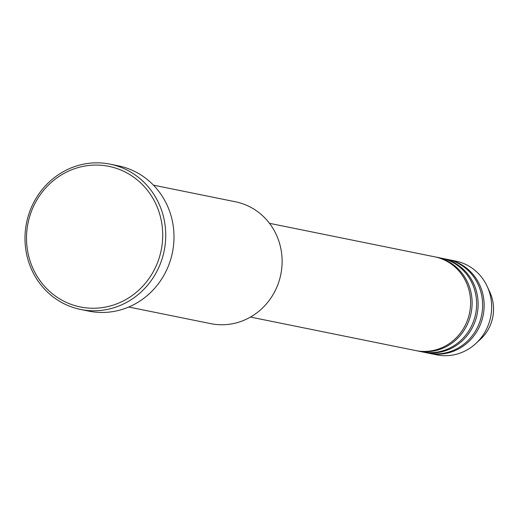 <?xml version="1.0" encoding="UTF-8"?>
<svg xmlns="http://www.w3.org/2000/svg" width="519" height="519" viewBox="0 0 519 519"><rect width="100%" height="100%" fill="white"/><g stroke="black" fill="none" stroke-linecap="round" stroke-linejoin="round"><path stroke-width="0.78" d="M250.469 317.064L415.713 350.572A47.826 45.302 -78.5 0 0 470 310.57A47.826 45.302 -78.5 0 0 434.721 256.827L269.478 223.319M416.465 350.714A47.826 45.302 -78.5 0 0 417.218 350.876A47.826 45.302 -78.5 0 0 471.505 310.875A47.826 45.302 -78.5 0 0 436.226 257.132A47.826 45.302 -78.5 0 0 435.473 256.989M417.218 350.876L421.726 351.791A47.826 45.302 -78.5 0 0 476.007 311.789A47.826 45.302 -78.5 0 0 440.735 258.047L436.226 257.132M422.479 351.934A47.826 45.302 -78.5 0 0 423.225 352.096A47.826 45.302 -78.5 0 0 477.512 312.094A47.826 45.302 -78.5 0 0 442.233 258.352A47.826 45.302 -78.5 0 0 441.481 258.209M423.225 352.096L427.734 353.011A47.826 45.302 -78.5 0 0 482.021 313.002A47.826 45.302 -78.5 0 0 446.742 259.266L442.233 258.352M428.486 353.154A47.826 45.302 -78.5 0 0 429.239 353.316A47.826 45.302 -78.5 0 0 483.526 313.307A47.826 45.302 -78.5 0 0 448.247 259.571A47.826 45.302 -78.5 0 0 447.495 259.429M128.744 307.021L210.74 323.648A62.17 58.894 -78.5 0 0 281.311 271.645A62.17 58.894 -78.5 0 0 235.451 201.781L153.462 185.153M161.785 246.96A71.739 67.95 -78.5 0 0 105.831 165.814A71.739 67.95 -78.5 0 0 27.436 226.362A71.739 67.95 -78.5 0 0 83.39 307.508A71.739 67.95 -78.5 0 0 161.785 246.96M25.95 226.167A74.126 70.214 101.5 0 1 110.093 164.16A74.126 70.214 101.5 0 1 164.776 247.459A74.126 70.214 101.5 0 1 80.633 309.46A74.126 70.214 101.5 0 1 25.95 226.167M80.633 309.46L88.898 311.141A74.126 70.214 -78.5 0 0 173.041 249.133A74.126 70.214 -78.5 0 0 118.358 165.84L110.093 164.16M429.239 353.316L436.751 354.84A47.826 45.302 -78.5 0 0 475.592 343.734A47.826 45.302 -78.5 0 0 491.039 314.832A47.826 45.302 -78.5 0 0 487.211 286.456A47.826 45.302 -78.5 0 0 455.76 261.096L448.247 259.571M493.044 315.636A39.327 37.251 -78.5 0 0 489.897 292.294C493.238 299.69 494.289 307.475 493.05 315.636C491.461 325.069 487.224 332.99 480.347 339.4A39.327 37.251 -78.5 0 0 493.044 315.636M489.897 292.294L487.211 286.456M480.347 339.4L475.592 343.734"/></g></svg>

